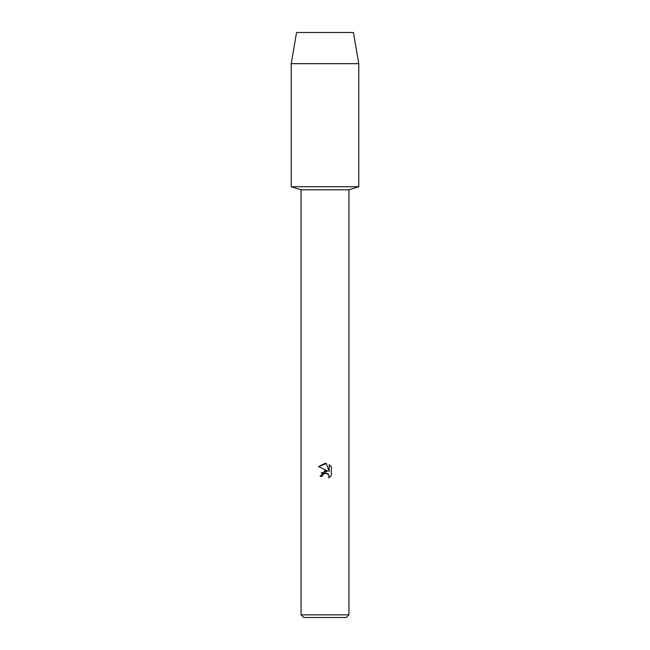 <?xml version="1.0" encoding="UTF-8"?>
<svg xmlns="http://www.w3.org/2000/svg" width="650" height="650" viewBox="0 0 650 650"><rect width="100%" height="100%" fill="white"/><g stroke="black" fill="none" stroke-linecap="round" stroke-linejoin="round"><path stroke-width="0.97" d="M353.454 32.5L296.546 32.5L353.454 32.5L358.767 63.676L358.767 186.729L325 186.729L358.767 186.729L348.928 189.8L348.928 614.843L301.072 614.843L303.729 617.5L346.271 617.5L348.928 614.843M301.072 614.843L301.072 189.8L348.928 189.8M326.389 463.539L318.606 466.546L325 463.393L326.389 463.539L329.184 471.583L329.184 464.693L331.402 466.936L331.402 475.434L328.827 477.896L328.924 475.044L328.185 473.923L325.748 472.916L322.676 474.817L322.311 476.377L320.044 476.377L325 470.722L327.746 471.055L318.598 466.546M322.311 476.377L322.538 475.118M328.827 477.896L331.402 475.434M327.746 471.055L321.181 472.94M323.773 473.541L324.919 473.021M324.943 473.013L328.705 474.598M331.402 466.936L329.184 464.693M296.546 32.5L291.233 63.676L291.233 186.729L325 186.729L291.233 186.729L301.072 189.8M291.233 63.676L358.767 63.676"/></g></svg>
